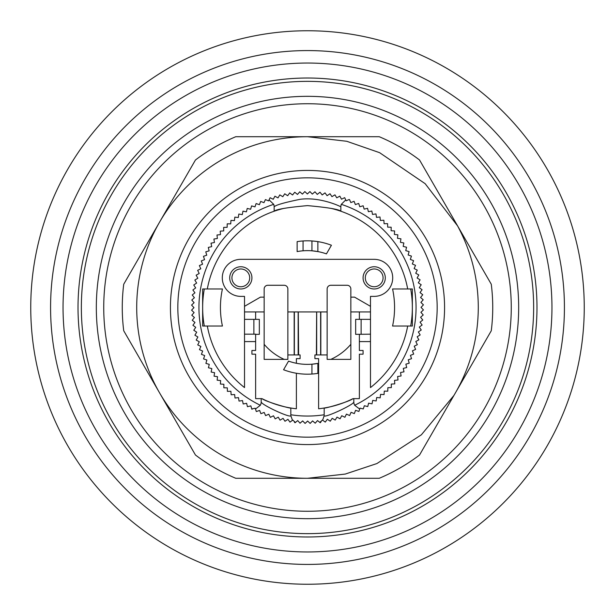 <?xml version="1.0" encoding="UTF-8"?>
<svg xmlns="http://www.w3.org/2000/svg" width="615" height="615" viewBox="0 0 615 615"><rect width="100%" height="100%" fill="white"/><g stroke="black" fill="none" stroke-linecap="round" stroke-linejoin="round"><path stroke-width="0.92" d="M564.424 307.5A256.924 256.924 0 0 1 307.5 564.424A256.924 256.924 0 0 1 50.576 307.5A256.924 256.924 0 0 1 307.5 50.576A256.924 256.924 0 0 1 564.424 307.5M307.5 551.955A244.455 244.455 0 0 1 63.045 307.5A244.455 244.455 0 0 1 307.5 63.045A244.455 244.455 0 0 1 551.955 307.5A244.455 244.455 0 0 1 307.5 551.955M307.5 78.02A229.48 229.48 0 0 0 78.02 307.5A229.48 229.48 0 0 0 307.5 536.98A229.48 229.48 0 0 0 536.98 307.5A229.48 229.48 0 0 0 307.5 78.02M518.676 307.5A211.176 211.176 0 0 1 307.5 518.676A211.176 211.176 0 0 1 96.324 307.5A211.176 211.176 0 0 1 307.5 96.324A211.176 211.176 0 0 1 518.676 307.5M533.651 307.5A226.151 226.151 0 0 1 307.5 533.651A226.151 226.151 0 0 1 81.349 307.5A226.151 226.151 0 0 1 307.5 81.349A226.151 226.151 0 0 1 533.651 307.5M307.5 103.735A203.765 203.765 0 0 1 511.265 307.5A203.765 203.765 0 0 1 307.5 511.265A203.765 203.765 0 0 1 103.735 307.5A203.765 203.765 0 0 1 307.5 103.735M444.576 307.5A137.076 137.076 0 0 1 307.5 444.576A137.076 137.076 0 0 1 170.424 307.5A137.076 137.076 0 0 1 307.5 170.424A137.076 137.076 0 0 1 444.576 307.5M437.165 307.5A129.665 129.665 0 0 1 307.5 437.165A129.665 129.665 0 0 1 177.835 307.5A129.665 129.665 0 0 1 307.5 177.835A129.665 129.665 0 0 1 437.165 307.5M350.85 344.315A56.872 56.872 0 0 1 330.824 359.368M311.943 374.035L311.943 364.195L317.87 363.411L317.87 373.374A66.689 66.689 0 0 1 283.577 369.746L288.558 361.12L283.577 369.753M361.12 334.176L361.12 319.354L355.662 319.354L355.662 334.345L370.484 334.176L370.484 341.586L359.368 341.586L359.368 350.473L363.073 350.473L363.073 354.179L359.368 354.179L359.368 398.635L353.81 398.635L353.81 401.826A7.411 7.411 0 0 0 354.663 405.27A108.547 108.547 0 0 0 341.294 204.341L345.768 199.906L346.207 200.79L349.074 199.529M354.663 405.27L359.706 409.083L360.021 408.129L363.25 408.952L364.364 405.739L367.762 406.569L368.593 403.171L372.029 403.847L372.705 400.411L376.172 400.942L376.703 397.482L380.178 397.859L380.562 394.376L384.052 394.599L384.275 391.109L387.781 391.178L387.85 387.681L391.355 387.596L391.271 384.098L394.769 383.86L394.538 380.37L398.013 379.985L397.628 376.503L401.088 375.965L400.557 372.506L403.986 371.821L403.302 368.385L406.7 367.547L405.869 364.149L409.229 363.165L408.245 359.806L411.558 358.676L410.428 355.362L413.687 354.086L412.419 350.827L415.625 349.412L414.21 346.207L417.347 344.654L415.794 341.517L418.861 339.826L417.178 336.759L420.168 334.937L418.346 331.946L421.26 330.001L419.307 327.088L422.128 325.012L420.06 322.191L422.782 320L420.591 317.271L423.22 314.957L420.906 312.328L423.435 309.906L421.014 307.377L423.428 304.84L420.898 302.426L423.205 299.789L420.568 297.483L422.759 294.746L420.022 292.563L422.09 289.734L419.269 287.666L421.206 284.753L418.292 282.808L420.107 279.817L417.108 278.003L418.792 274.928L415.717 273.245L417.27 270.108L414.126 268.563L415.532 265.357L412.327 263.95L413.588 260.683L410.32 259.415L411.443 256.101L408.129 254.979L409.106 251.612L405.739 250.636L406.569 247.238L403.171 246.407L403.847 242.971L400.411 242.295L400.942 238.828L397.482 238.297L397.859 234.822L394.376 234.438L394.599 230.948L391.109 230.725L391.178 227.219L387.681 227.15L387.596 223.645L384.098 223.729L383.86 220.232L380.37 220.462L379.985 216.987L376.503 217.372L375.965 213.912L372.506 214.443L371.821 211.014L368.385 211.698L367.547 208.3L364.149 209.131L363.165 205.771L359.806 206.755L358.676 203.442L355.362 204.572L354.086 201.313L350.827 202.581L349.505 199.583M294.162 311.943L294.162 354.924L298.283 354.924L298.283 311.943L287.866 311.943L287.866 288.973A3.705 3.705 0 0 0 284.161 285.268L267.856 285.268A3.705 3.705 0 0 0 264.15 288.973L264.15 297.13L260.453 297.13L244.516 306.324L244.516 296.384L240.811 296.384A18.527 18.527 0 0 1 222.292 277.865A18.527 18.527 0 0 1 240.811 259.338L374.189 259.338A18.527 18.527 0 0 1 392.708 277.865A18.527 18.527 0 0 1 374.189 296.384L370.484 296.384L370.484 306.324L354.548 297.13L350.85 297.13L350.85 288.973A3.705 3.705 0 0 0 347.144 285.268L330.839 285.268A3.705 3.705 0 0 0 327.134 288.973L327.134 311.943L316.64 311.943L316.64 354.924L314.911 354.924L314.911 358.63L318.616 358.63L318.616 408.775A101.882 101.882 0 0 0 353.041 398.635L353.81 398.635M251.927 277.865A11.116 11.116 0 0 0 240.811 266.749A11.116 11.116 0 0 0 229.703 277.865A11.116 11.116 0 0 0 240.811 288.973A11.116 11.116 0 0 0 251.927 277.865M385.298 277.865A11.116 11.116 0 0 0 374.189 266.749A11.116 11.116 0 0 0 363.073 277.865A11.116 11.116 0 0 0 374.189 288.973A11.116 11.116 0 0 0 385.298 277.865M222.43 288.973A87.061 87.061 0 0 0 222.43 326.027L202.65 326.027L202.65 288.973L222.43 288.973A87.061 87.061 0 0 0 222.43 326.027M392.57 326.027A87.061 87.061 0 0 0 392.57 288.973L412.35 288.973L412.35 326.027L392.57 326.027A87.061 87.061 0 0 0 392.57 288.973M231.924 277.865A8.894 8.894 0 0 1 240.811 268.97A8.894 8.894 0 0 1 249.705 277.865A8.894 8.894 0 0 1 240.811 286.751A8.894 8.894 0 0 1 231.924 277.865M365.295 277.865A8.894 8.894 0 0 1 374.189 268.97A8.894 8.894 0 0 1 383.076 277.865A8.894 8.894 0 0 1 374.189 286.751A8.894 8.894 0 0 1 365.295 277.865M410.697 288.973A104.85 104.85 0 0 1 410.697 326.027M584.25 307.5A276.75 276.75 0 0 1 307.5 584.25A276.75 276.75 0 0 1 30.75 307.5A276.75 276.75 0 0 1 307.5 30.75A276.75 276.75 0 0 1 584.25 307.5M345.768 199.913L344.654 197.653L341.517 199.206L339.826 196.131L336.759 197.822L334.937 194.832L331.946 196.654L330.001 193.74L327.088 195.693L325.012 192.872L322.191 194.94L320 192.211L317.271 194.409L314.957 191.78L312.328 194.094L309.906 191.565L307.377 193.986L304.84 191.572L302.426 194.102L299.789 191.795L297.483 194.432L294.746 192.234L292.563 194.978L289.734 192.902L287.666 195.731L284.753 193.787L282.808 196.708L279.817 194.894L278.003 197.892L274.928 196.208L273.252 199.275L270.108 197.73L268.563 200.874L265.434 199.598L263.95 202.673L260.683 201.413L259.415 204.68L256.101 203.557L254.979 206.871L251.612 205.894L250.636 209.261L247.238 208.431L246.407 211.829L242.971 211.153L242.295 214.589L238.828 214.058L238.297 217.518L234.822 217.141L234.438 220.624L230.948 220.401L230.725 223.891L227.219 223.822L227.15 227.319L223.645 227.404L223.729 230.902L220.232 231.14L220.462 234.63L216.987 235.015L217.372 238.497L213.912 239.035L214.443 242.495L211.014 243.179L211.698 246.615L208.3 247.453L209.131 250.851L205.771 251.835L206.755 255.194L203.442 256.324L204.572 259.638L201.313 260.914L202.581 264.173L199.375 265.588L200.79 268.793L197.653 270.346L199.206 273.483L196.139 275.174L197.822 278.241L194.832 280.063L196.654 283.054L193.74 284.999L195.693 287.912L192.872 289.988L194.94 292.809L192.218 295L194.409 297.729L191.78 300.043L194.094 302.672L191.565 305.094L193.986 307.623L191.572 310.16L194.102 312.574L191.795 315.211L194.432 317.517L192.241 320.254L194.978 322.437L192.91 325.266L195.731 327.334L193.794 330.247L196.708 332.192L194.894 335.183L197.892 336.997L196.208 340.072L199.283 341.756L197.73 344.892L200.874 346.437L199.468 349.643L202.673 351.05L201.413 354.317L204.68 355.585L203.557 358.899L206.871 360.021L205.894 363.388L209.261 364.364L208.431 367.762L211.829 368.593L211.153 372.029L214.589 372.705L214.058 376.172L217.518 376.703L217.141 380.178L220.624 380.562L220.401 384.052L223.891 384.275L223.822 387.781L227.319 387.85L227.404 391.355L230.902 391.271L231.14 394.769L234.63 394.538L235.015 398.013L238.497 397.628L239.035 401.088L242.495 400.557L243.179 403.986L246.615 403.302L247.453 406.7L250.851 405.869L251.758 408.952L255.194 408.245L255.471 409.044L260.337 405.27A7.411 7.411 0 0 0 261.19 401.826L261.19 398.635L255.632 398.635L255.632 354.179L251.927 354.179L251.927 350.473L255.632 350.473L255.632 341.586L244.516 341.586L244.516 387.581A101.882 101.882 0 0 1 207.317 326.027M204.303 326.027A104.85 104.85 0 0 1 204.303 288.973M314.672 241.203L311.943 240.965L311.943 250.805L317.87 251.589L317.87 241.626M331.424 245.247L326.442 253.88L331.424 245.254A66.689 66.689 0 0 0 297.13 241.626L297.13 251.589A56.872 56.872 0 0 1 326.442 253.88M269.062 199.852L273.706 204.341A7.411 7.411 0 0 1 274.159 206.886C275.305 205.172 283.938 202.643 300.074 199.321C320.284 196.539 341.425 206.817 340.841 206.886A7.411 7.411 0 0 1 341.294 204.341M316.64 354.924L320.838 354.924L320.838 311.943M296.384 373.251L296.384 408.775A101.882 101.882 0 0 1 290.826 408.006L290.826 415.655L292.471 420.306L292.809 420.06L295.369 422.49L297.729 420.591L300.043 423.22L302.672 420.906L305.094 423.435L307.623 421.014L310.16 423.428L312.574 420.898L315.211 423.205L317.517 420.568L319.815 422.405L322.437 420.022L325.266 422.098L327.334 419.269L330.247 421.206L332.192 418.292L335.183 420.091L336.997 417.116L340.064 418.784L341.756 415.725L344.892 417.27L346.437 414.118L349.651 415.54L351.057 412.319L354.317 413.595L355.585 410.32L358.899 411.443L359.706 409.075M370.484 306.324L370.484 334.176M370.484 319.354L361.12 319.354M255.471 409.037L256.324 411.558L259.638 410.428L260.914 413.695L264.173 412.419L265.595 415.609L268.793 414.21L270.346 417.339L273.483 415.794L275.174 418.861L278.241 417.178L280.056 420.176L283.054 418.346L284.999 421.26L287.912 419.307L289.988 422.128L292.471 420.306M317.64 241.587L316.133 241.372M300.789 241.149L298.867 241.372M255.632 334.345L259.338 334.345L259.338 319.354L253.88 319.354L253.88 334.176L255.632 334.176L255.632 341.586M253.88 319.354L244.516 319.354L244.516 306.324M244.516 341.586L244.516 319.354M244.516 334.176L253.88 334.176M283.915 208.385A101.882 101.882 0 0 0 274.159 211.229L274.159 206.886M207.317 288.973A101.882 101.882 0 0 1 274.159 211.229C276.127 209.323 287.243 207.455 307.5 205.618C327.757 207.455 338.873 209.323 340.841 211.229A101.882 101.882 0 0 0 331.085 208.385M340.841 206.886L340.841 211.229A101.882 101.882 0 0 1 407.684 288.973M317.87 363.411A56.872 56.872 0 0 1 296.384 363.273L296.384 358.63L300.089 358.63L300.089 354.924L298.283 354.924M350.85 297.13L350.85 359.368L327.134 359.368L327.134 311.943M327.134 354.924L320.838 354.924M407.684 326.027A101.882 101.882 0 0 1 370.484 387.581L370.484 341.586M287.866 311.943L287.866 359.368L264.15 359.368L264.15 297.13M294.162 354.924L287.866 354.924M298.867 251.289L300.335 251.081M273.706 204.341A108.547 108.547 0 0 0 260.337 405.27M316.394 354.924L316.64 311.943M298.283 311.943L298.606 354.924M359.368 341.586L359.368 334.345M359.368 319.354L359.368 311.943M370.484 311.943L350.85 311.943M264.15 344.315A56.872 56.872 0 0 0 284.176 359.368M264.15 311.943L244.516 311.943M255.632 311.943L255.632 319.354M296.384 363.273A56.872 56.872 0 0 1 288.558 361.12M322.637 420.168L324.174 415.655L324.174 408.006C323.728 408.96 348.913 401.895 353.041 398.635M290.826 414.764A108.547 108.547 0 0 0 324.174 414.764M316.394 311.943L298.606 311.943M314.211 373.851L316.133 373.628M251.835 409.229L252.304 409.09L251.835 409.229M261.959 398.635C266.126 401.902 291.218 408.952 290.826 408.006A101.882 101.882 0 0 1 261.959 398.635L261.19 398.635M324.174 415.655C323.621 418.7 354.978 404.247 353.81 401.826M261.19 401.826C260.506 404.447 290.895 418.577 290.826 415.655M319.815 422.405L320.254 422.759L321.168 421.613M294.331 421.952L295 422.782L295.369 422.49M159.669 393.039L159.508 392.754A170.793 170.793 0 0 1 159.508 222.246L159.669 221.961A170.793 170.793 0 0 1 307.5 136.707L346.752 141.281L379.609 152.674L425.165 183.693L457.591 225.913C471.282 251.389 478.186 278.587 478.293 307.5C478.132 339.011 470.021 368.316 453.947 395.422L421.367 434.805L376.918 463.549L345.23 474.073L307.515 478.293A170.793 170.793 0 0 1 159.669 393.039L195.455 455.008A185.238 185.238 0 0 0 235.776 478.293L379.224 478.293A185.238 185.238 0 0 0 419.545 455.008L491.27 330.785A185.238 185.238 0 0 0 491.27 284.215L419.545 159.992A185.238 185.238 0 0 0 379.224 136.707L235.776 136.707A185.238 185.238 0 0 0 195.455 159.992L159.669 221.961M159.508 392.754L123.73 330.778A185.238 185.238 0 0 1 123.73 284.222L159.508 222.246M320.63 354.924L320.63 311.943M316.679 354.924L316.679 311.943M294.362 354.924L294.362 311.943M298.16 311.943L298.16 354.924M303.057 250.805L303.057 240.965M251.758 408.952L252.304 409.09"/></g></svg>
